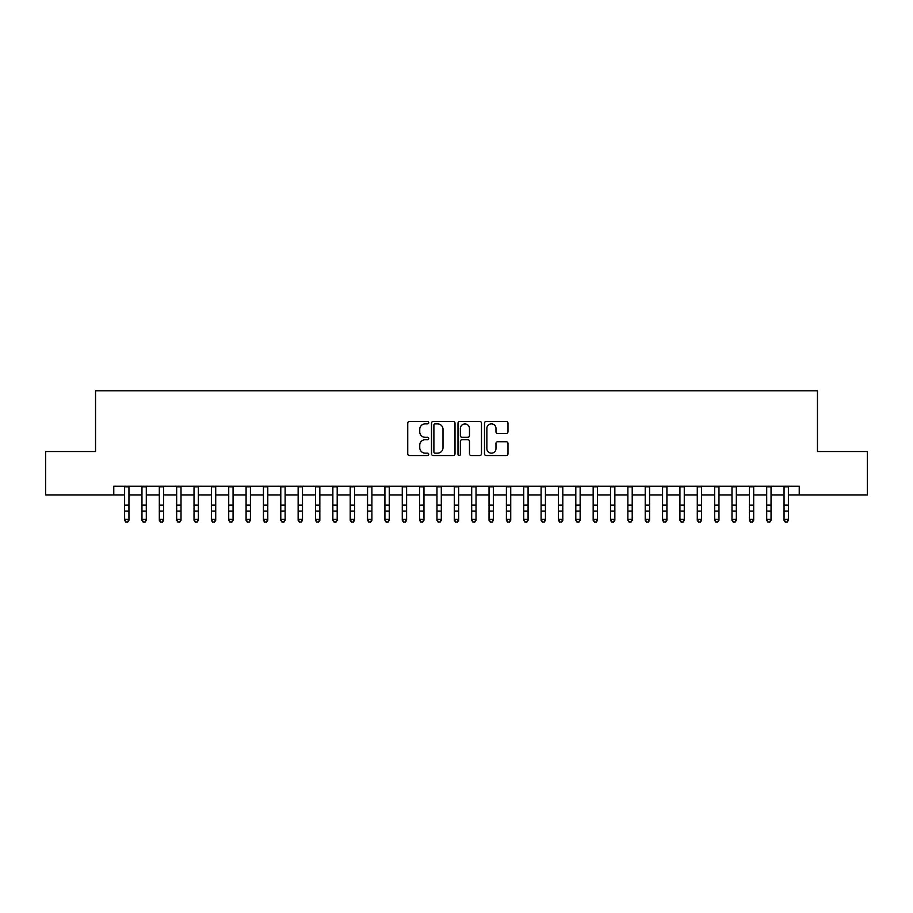 <?xml version="1.0" encoding="UTF-8"?>
<svg xmlns="http://www.w3.org/2000/svg" width="913" height="913" viewBox="0 0 913 913"><rect width="100%" height="100%" fill="white"/><g stroke="black" fill="none" stroke-linecap="round" stroke-linejoin="round"><path stroke-width="1.37" d="M428.733 422.673A1.187 1.187 0 0 0 427.546 421.475L409.446 421.475A1.7 1.7 0 0 0 407.746 423.176L407.746 453.841A1.7 1.7 0 0 0 409.446 455.541L427.546 455.541A1.187 1.187 0 0 0 428.733 454.354A1.187 1.187 0 0 0 427.546 453.156L425.196 453.156A5.455 5.455 0 0 1 419.752 447.712L419.752 445.156A5.455 5.455 0 0 1 425.196 439.701L427.546 439.701A1.187 1.187 0 0 0 428.733 438.514A1.187 1.187 0 0 0 427.546 437.316L425.196 437.316A5.455 5.455 0 0 1 419.752 431.872L419.752 429.315A5.455 5.455 0 0 1 425.196 423.86L427.546 423.86A1.187 1.187 0 0 0 428.733 422.673M506.281 433.481A1.7 1.7 0 0 0 507.982 431.781L507.982 423.176A1.7 1.7 0 0 0 506.281 421.475L486.184 421.475A1.7 1.7 0 0 0 484.483 423.176L484.483 453.841A1.7 1.7 0 0 0 486.184 455.541L506.281 455.541A1.7 1.7 0 0 0 507.982 453.841L507.982 443.444A1.7 1.7 0 0 0 506.281 441.744L497.676 441.744A1.7 1.7 0 0 0 495.976 443.444L495.976 448.603A4.554 4.554 0 0 1 491.422 453.156A4.554 4.554 0 0 1 486.857 448.603L486.857 428.414A4.554 4.554 0 0 1 491.422 423.86A4.554 4.554 0 0 1 495.976 428.414L495.976 431.781A1.7 1.7 0 0 0 497.676 433.481L506.281 433.481M113.76 494.914L45.65 494.914L45.65 451.524L95.545 451.524L95.545 390.787L817.455 390.787L817.455 451.524L867.35 451.524L867.35 494.914L799.24 494.914L799.24 486.23L113.76 486.23L113.76 494.914L124.613 494.914M455.005 423.176A1.7 1.7 0 0 0 453.305 421.475L433.207 421.475A1.7 1.7 0 0 0 431.507 423.176L431.507 453.841A1.7 1.7 0 0 0 433.207 455.541L453.305 455.541A1.7 1.7 0 0 0 455.005 453.841L455.005 423.176M459.696 421.475L479.793 421.475A1.7 1.7 0 0 1 481.493 423.176L481.493 453.841A1.7 1.7 0 0 1 479.793 455.541L471.188 455.541A1.7 1.7 0 0 1 469.487 453.841L469.487 441.401A1.7 1.7 0 0 0 467.787 439.701L462.081 439.701A1.7 1.7 0 0 0 460.38 441.401L460.38 454.354A1.187 1.187 0 0 1 459.182 455.541A1.187 1.187 0 0 1 457.995 454.354L457.995 423.176A1.7 1.7 0 0 1 459.696 421.475M128.95 494.914L141.96 494.914M146.297 494.914L159.319 494.914M163.655 494.914L176.666 494.914M181.014 494.914L194.024 494.914M198.361 494.914L211.382 494.914M215.719 494.914L228.729 494.914M233.066 494.914L246.088 494.914M250.424 494.914L263.435 494.914M267.783 494.914L280.793 494.914M285.13 494.914L298.152 494.914M302.488 494.914L315.499 494.914M319.835 494.914L332.857 494.914M337.194 494.914L350.204 494.914M354.552 494.914L367.562 494.914M371.899 494.914L384.921 494.914M389.258 494.914L402.268 494.914M406.605 494.914L419.626 494.914M423.963 494.914L436.973 494.914M441.31 494.914L454.332 494.914M458.668 494.914L471.69 494.914M476.027 494.914L489.037 494.914M493.374 494.914L506.395 494.914M510.732 494.914L523.742 494.914M528.079 494.914L541.101 494.914M545.438 494.914L558.448 494.914M562.796 494.914L575.806 494.914M580.143 494.914L593.165 494.914M597.501 494.914L610.512 494.914M614.848 494.914L627.87 494.914M632.207 494.914L645.217 494.914M649.565 494.914L662.576 494.914M666.912 494.914L679.934 494.914M684.271 494.914L697.281 494.914M701.618 494.914L714.639 494.914M718.976 494.914L731.986 494.914M736.335 494.914L749.345 494.914M753.682 494.914L766.703 494.914M771.04 494.914L784.05 494.914M788.387 494.914L799.24 494.914M435.079 423.86A1.187 1.187 0 0 0 433.892 425.059L433.892 451.969A1.187 1.187 0 0 0 435.079 453.156L437.555 453.156A5.455 5.455 0 0 0 442.999 447.712L442.999 429.315A5.455 5.455 0 0 0 437.555 423.86L435.079 423.86M469.487 428.505A4.554 4.554 0 0 0 464.934 423.952A4.554 4.554 0 0 0 460.38 428.505L460.38 435.615A1.7 1.7 0 0 0 462.081 437.316L467.787 437.316A1.7 1.7 0 0 0 469.487 435.615L469.487 428.505M128.95 486.23L128.95 520.307L127.649 522.213L125.914 521.825L127.649 522.213M124.613 486.23L124.613 519.337L128.95 519.337L127.649 521.825M125.914 522.213L124.613 520.307L124.613 519.337L125.914 521.825M146.297 486.23L146.297 520.307L144.996 522.213L143.261 521.825L144.996 522.213M141.96 486.23L141.96 519.337L146.297 519.337L144.996 521.825M143.261 522.213L141.96 520.307L141.96 519.337L143.261 521.825M163.655 486.23L163.655 520.307L162.354 522.213L160.62 521.825L162.354 522.213M159.319 486.23L159.319 519.337L163.655 519.337L162.354 521.825M160.62 522.213L159.319 520.307L159.319 519.337L160.62 521.825M181.014 486.23L181.014 520.307L179.713 522.213L177.978 521.825L179.713 522.213M176.666 486.23L176.666 519.337L181.014 519.337L179.713 521.825M177.978 522.213L176.666 520.307L176.666 519.337L177.978 521.825M198.361 486.23L198.361 520.307L197.06 522.213L195.325 521.825L197.06 522.213M194.024 486.23L194.024 519.337L198.361 519.337L197.06 521.825M195.325 522.213L194.024 520.307L194.024 519.337L195.325 521.825M215.719 486.23L215.719 520.307L214.418 522.213L212.683 521.825L214.418 522.213M211.382 486.23L211.382 519.337L215.719 519.337L214.418 521.825M212.683 522.213L211.382 520.307L211.382 519.337L212.683 521.825M233.066 486.23L233.066 520.307L231.765 522.213L230.03 521.825L231.765 522.213M228.729 486.23L228.729 519.337L233.066 519.337L231.765 521.825M230.03 522.213L228.729 520.307L228.729 519.337L230.03 521.825M250.424 486.23L250.424 520.307L249.123 522.213L247.389 521.825L249.123 522.213M246.088 486.23L246.088 519.337L250.424 519.337L249.123 521.825M247.389 522.213L246.088 520.307L246.088 519.337L247.389 521.825M267.783 486.23L267.783 520.307L266.482 522.213L264.736 521.825L266.482 522.213M263.435 486.23L263.435 519.337L267.783 519.337L266.482 521.825M264.736 522.213L263.435 520.307L263.435 519.337L264.736 521.825M285.13 486.23L285.13 520.307L283.829 522.213L282.094 521.825L283.829 522.213M280.793 486.23L280.793 519.337L285.13 519.337L283.829 521.825M282.094 522.213L280.793 520.307L280.793 519.337L282.094 521.825M302.488 486.23L302.488 520.307L301.187 522.213L299.453 521.825L301.187 522.213M298.152 486.23L298.152 519.337L302.488 519.337L301.187 521.825M299.453 522.213L298.152 520.307L298.152 519.337L299.453 521.825M319.835 486.23L319.835 520.307L318.534 522.213L316.8 521.825L318.534 522.213M315.499 486.23L315.499 519.337L319.835 519.337L318.534 521.825M316.8 522.213L315.499 520.307L315.499 519.337L316.8 521.825M337.194 486.23L337.194 520.307L335.893 522.213L334.158 521.825L335.893 522.213M332.857 486.23L332.857 519.337L337.194 519.337L335.893 521.825M334.158 522.213L332.857 520.307L332.857 519.337L334.158 521.825M354.552 486.23L354.552 520.307L353.24 522.213L351.505 521.825L353.24 522.213M350.204 486.23L350.204 519.337L354.552 519.337L353.24 521.825M351.505 522.213L350.204 520.307L350.204 519.337L351.505 521.825M371.899 486.23L371.899 520.307L370.598 522.213L368.863 521.825L370.598 522.213M367.562 486.23L367.562 519.337L371.899 519.337L370.598 521.825M368.863 522.213L367.562 520.307L367.562 519.337L368.863 521.825M389.258 486.23L389.258 520.307L387.957 522.213L386.222 521.825L387.957 522.213M384.921 486.23L384.921 519.337L389.258 519.337L387.957 521.825M386.222 522.213L384.921 520.307L384.921 519.337L386.222 521.825M406.605 486.23L406.605 520.307L405.304 522.213L403.569 521.825L405.304 522.213M402.268 486.23L402.268 519.337L406.605 519.337L405.304 521.825M403.569 522.213L402.268 520.307L402.268 519.337L403.569 521.825M423.963 486.23L423.963 520.307L422.662 522.213L420.927 521.825L422.662 522.213M419.626 486.23L419.626 519.337L423.963 519.337L422.662 521.825M420.927 522.213L419.626 520.307L419.626 519.337L420.927 521.825M441.31 486.23L441.31 520.307L440.009 522.213L438.274 521.825L440.009 522.213M436.973 486.23L436.973 519.337L441.31 519.337L440.009 521.825M438.274 522.213L436.973 520.307L436.973 519.337L438.274 521.825M458.668 486.23L458.668 520.307L457.367 522.213L455.633 521.825L457.367 522.213M454.332 486.23L454.332 519.337L458.668 519.337L457.367 521.825M455.633 522.213L454.332 520.307L454.332 519.337L455.633 521.825M476.027 486.23L476.027 520.307L474.726 522.213L472.991 521.825L474.726 522.213M471.69 486.23L471.69 519.337L476.027 519.337L474.726 521.825M472.991 522.213L471.69 520.307L471.69 519.337L472.991 521.825M493.374 486.23L493.374 520.307L492.073 522.213L490.338 521.825L492.073 522.213M489.037 486.23L489.037 519.337L493.374 519.337L492.073 521.825M490.338 522.213L489.037 520.307L489.037 519.337L490.338 521.825M510.732 486.23L510.732 520.307L509.431 522.213L507.696 521.825L509.431 522.213M506.395 486.23L506.395 519.337L510.732 519.337L509.431 521.825M507.696 522.213L506.395 520.307L506.395 519.337L507.696 521.825M528.079 486.23L528.079 520.307L526.778 522.213L525.043 521.825L526.778 522.213M523.742 486.23L523.742 519.337L528.079 519.337L526.778 521.825M525.043 522.213L523.742 520.307L523.742 519.337L525.043 521.825M545.438 486.23L545.438 520.307L544.137 522.213L542.402 521.825L544.137 522.213M541.101 486.23L541.101 519.337L545.438 519.337L544.137 521.825M542.402 522.213L541.101 520.307L541.101 519.337L542.402 521.825M562.796 486.23L562.796 520.307L561.495 522.213L559.76 521.825L561.495 522.213M558.448 486.23L558.448 519.337L562.796 519.337L561.495 521.825M559.76 522.213L558.448 520.307L558.448 519.337L559.76 521.825M580.143 486.23L580.143 520.307L578.842 522.213L577.107 521.825L578.842 522.213M575.806 486.23L575.806 519.337L580.143 519.337L578.842 521.825M577.107 522.213L575.806 520.307L575.806 519.337L577.107 521.825M597.501 486.23L597.501 520.307L596.2 522.213L594.466 521.825L596.2 522.213M593.165 486.23L593.165 519.337L597.501 519.337L596.2 521.825M594.466 522.213L593.165 520.307L593.165 519.337L594.466 521.825M614.848 486.23L614.848 520.307L613.547 522.213L611.813 521.825L613.547 522.213M610.512 486.23L610.512 519.337L614.848 519.337L613.547 521.825M611.813 522.213L610.512 520.307L610.512 519.337L611.813 521.825M632.207 486.23L632.207 520.307L630.906 522.213L629.171 521.825L630.906 522.213M627.87 486.23L627.87 519.337L632.207 519.337L630.906 521.825M629.171 522.213L627.87 520.307L627.87 519.337L629.171 521.825M649.565 486.23L649.565 520.307L648.264 522.213L646.518 521.825L648.264 522.213M645.217 486.23L645.217 519.337L649.565 519.337L648.264 521.825M646.518 522.213L645.217 520.307L645.217 519.337L646.518 521.825M666.912 486.23L666.912 520.307L665.611 522.213L663.877 521.825L665.611 522.213M662.576 486.23L662.576 519.337L666.912 519.337L665.611 521.825M663.877 522.213L662.576 520.307L662.576 519.337L663.877 521.825M684.271 486.23L684.271 520.307L682.97 522.213L681.235 521.825L682.97 522.213M679.934 486.23L679.934 519.337L684.271 519.337L682.97 521.825M681.235 522.213L679.934 520.307L679.934 519.337L681.235 521.825M701.618 486.23L701.618 520.307L700.317 522.213L698.582 521.825L700.317 522.213M697.281 486.23L697.281 519.337L701.618 519.337L700.317 521.825M698.582 522.213L697.281 520.307L697.281 519.337L698.582 521.825M718.976 486.23L718.976 520.307L717.675 522.213L715.94 521.825L717.675 522.213M714.639 486.23L714.639 519.337L718.976 519.337L717.675 521.825M715.94 522.213L714.639 520.307L714.639 519.337L715.94 521.825M736.335 486.23L736.335 520.307L735.022 522.213L733.287 521.825L735.022 522.213M731.986 486.23L731.986 519.337L736.335 519.337L735.022 521.825M733.287 522.213L731.986 520.307L731.986 519.337L733.287 521.825M753.682 486.23L753.682 520.307L752.38 522.213L750.646 521.825L752.38 522.213M749.345 486.23L749.345 519.337L753.682 519.337L752.38 521.825M750.646 522.213L749.345 520.307L749.345 519.337L750.646 521.825M771.04 486.23L771.04 520.307L769.739 522.213L768.004 521.825L769.739 522.213M766.703 486.23L766.703 519.337L771.04 519.337L769.739 521.825M768.004 522.213L766.703 520.307L766.703 519.337L768.004 521.825M788.387 486.23L788.387 520.307L787.086 522.213L785.351 521.825L787.086 522.213M784.05 486.23L784.05 519.337L788.387 519.337L787.086 521.825M785.351 522.213L784.05 520.307L784.05 519.337L785.351 521.825M128.95 505.117L124.613 505.117M128.95 511.063L124.613 511.063M128.95 486.8L124.613 486.8M146.297 505.117L141.96 505.117M146.297 511.063L141.96 511.063M146.297 486.8L141.96 486.8M163.655 505.117L159.319 505.117M163.655 511.063L159.319 511.063M163.655 486.8L159.319 486.8M181.014 505.117L176.666 505.117M181.014 511.063L176.666 511.063M181.014 486.8L176.666 486.8M198.361 505.117L194.024 505.117M198.361 511.063L194.024 511.063M198.361 486.8L194.024 486.8M215.719 505.117L211.382 505.117M215.719 511.063L211.382 511.063M215.719 486.8L211.382 486.8M233.066 505.117L228.729 505.117M233.066 511.063L228.729 511.063M233.066 486.8L228.729 486.8M250.424 505.117L246.088 505.117M250.424 511.063L246.088 511.063M250.424 486.8L246.088 486.8M267.783 505.117L263.435 505.117M267.783 511.063L263.435 511.063M267.783 486.8L263.435 486.8M285.13 505.117L280.793 505.117M285.13 511.063L280.793 511.063M285.13 486.8L280.793 486.8M302.488 505.117L298.152 505.117M302.488 511.063L298.152 511.063M302.488 486.8L298.152 486.8M319.835 505.117L315.499 505.117M319.835 511.063L315.499 511.063M319.835 486.8L315.499 486.8M337.194 505.117L332.857 505.117M337.194 511.063L332.857 511.063M337.194 486.8L332.857 486.8M354.552 505.117L350.204 505.117M354.552 511.063L350.204 511.063M354.552 486.8L350.204 486.8M371.899 505.117L367.562 505.117M371.899 511.063L367.562 511.063M371.899 486.8L367.562 486.8M389.258 505.117L384.921 505.117M389.258 511.063L384.921 511.063M389.258 486.8L384.921 486.8M406.605 505.117L402.268 505.117M406.605 511.063L402.268 511.063M406.605 486.8L402.268 486.8M423.963 505.117L419.626 505.117M423.963 511.063L419.626 511.063M423.963 486.8L419.626 486.8M441.31 505.117L436.973 505.117M441.31 511.063L436.973 511.063M441.31 486.8L436.973 486.8M458.668 505.117L454.332 505.117M458.668 511.063L454.332 511.063M458.668 486.8L454.332 486.8M476.027 505.117L471.69 505.117M476.027 511.063L471.69 511.063M476.027 486.8L471.69 486.8M493.374 505.117L489.037 505.117M493.374 511.063L489.037 511.063M493.374 486.8L489.037 486.8M510.732 505.117L506.395 505.117M510.732 511.063L506.395 511.063M510.732 486.8L506.395 486.8M528.079 505.117L523.742 505.117M528.079 511.063L523.742 511.063M528.079 486.8L523.742 486.8M545.438 505.117L541.101 505.117M545.438 511.063L541.101 511.063M545.438 486.8L541.101 486.8M562.796 505.117L558.448 505.117M562.796 511.063L558.448 511.063M562.796 486.8L558.448 486.8M580.143 505.117L575.806 505.117M580.143 511.063L575.806 511.063M580.143 486.8L575.806 486.8M597.501 505.117L593.165 505.117M597.501 511.063L593.165 511.063M597.501 486.8L593.165 486.8M614.848 505.117L610.512 505.117M614.848 511.063L610.512 511.063M614.848 486.8L610.512 486.8M632.207 505.117L627.87 505.117M632.207 511.063L627.87 511.063M632.207 486.8L627.87 486.8M649.565 505.117L645.217 505.117M649.565 511.063L645.217 511.063M649.565 486.8L645.217 486.8M666.912 505.117L662.576 505.117M666.912 511.063L662.576 511.063M666.912 486.8L662.576 486.8M684.271 505.117L679.934 505.117M684.271 511.063L679.934 511.063M684.271 486.8L679.934 486.8M701.618 505.117L697.281 505.117M701.618 511.063L697.281 511.063M701.618 486.8L697.281 486.8M718.976 505.117L714.639 505.117M718.976 511.063L714.639 511.063M718.976 486.8L714.639 486.8M736.335 505.117L731.986 505.117M736.335 511.063L731.986 511.063M736.335 486.8L731.986 486.8M753.682 505.117L749.345 505.117M753.682 511.063L749.345 511.063M753.682 486.8L749.345 486.8M771.04 505.117L766.703 505.117M771.04 511.063L766.703 511.063M771.04 486.8L766.703 486.8M788.387 505.117L784.05 505.117M788.387 511.063L784.05 511.063M788.387 486.8L784.05 486.8"/></g></svg>
